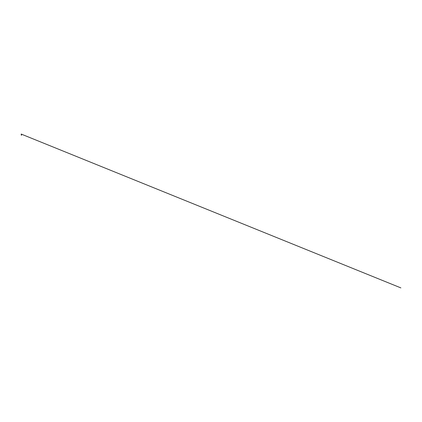 <?xml version="1.0" encoding="UTF-8"?>
<svg xmlns="http://www.w3.org/2000/svg" width="422" height="422" viewBox="0 0 422 422"><rect width="100%" height="100%" fill="white"/><g stroke="black" fill="none" stroke-linecap="round" stroke-linejoin="round"><path stroke-width="0.63" d="M21.548 134.217L21.232 134.096A30.326 30.326 0 0 0 21.221 134.096L21.585 134.096L21.258 134.217M21.49 135.256A0.691 0.691 0 0 1 21.517 135.262L21.401 134.534M21.311 134.476L21.701 134.333L21.416 134.528M21.501 134.428L21.522 135.045L21.401 134.592M21.3 135.214L21.401 134.655M21.533 135.045L21.401 134.718M21.522 135.066L21.543 134.423L21.401 135.024M21.401 134.333L21.707 134.328L21.401 134.328M21.707 134.328L21.105 134.333M21.29 134.112L400.889 287.899L21.269 134.101"/></g></svg>
